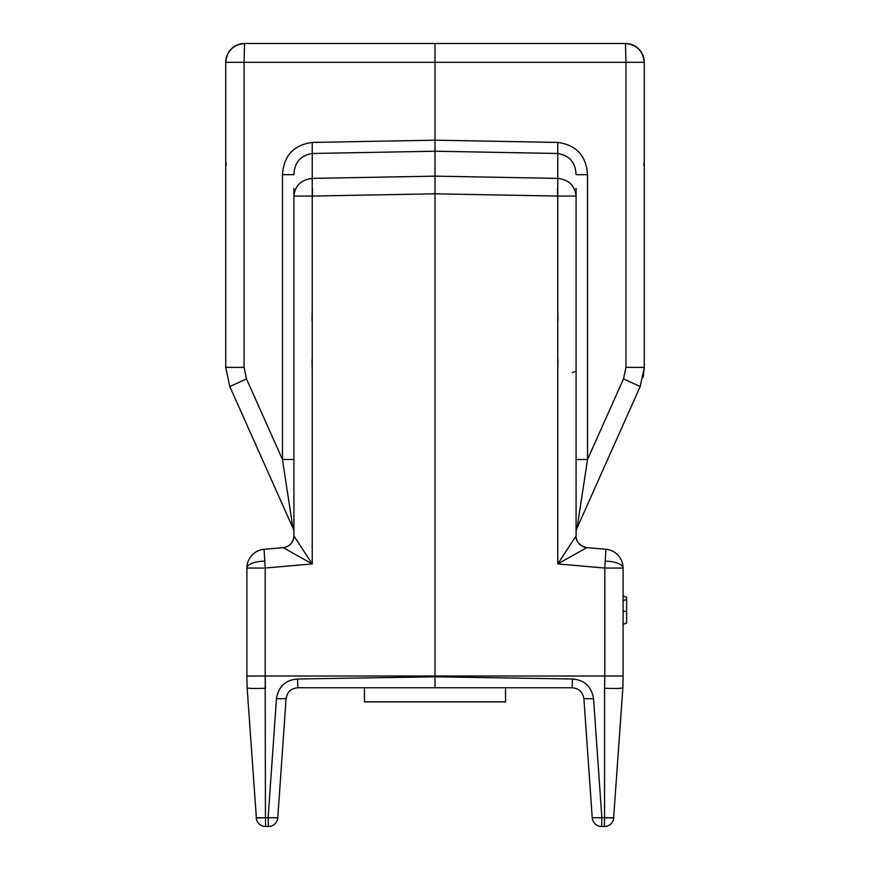 <?xml version="1.0" encoding="UTF-8"?>
<svg xmlns="http://www.w3.org/2000/svg" width="870" height="870" viewBox="0 0 870 870"><rect width="100%" height="100%" fill="white"/><g stroke="black" fill="none" stroke-linecap="round" stroke-linejoin="round"><path stroke-width="1.3" d="M626.639 597.146L623.105 596.07L626.639 597.146L623.105 596.07L626.639 597.146L623.105 596.07L626.639 597.146L626.639 623.203L623.105 624.279L626.639 623.203M626.639 599.506L623.105 600.583L626.639 599.506M605.933 549.296A18.814 18.814 0 0 1 623.105 568.045L623.105 676.012L604.791 676.012L604.791 568.045L605.933 549.296L586.804 547.632L557.768 563.923L576.081 535.92C575.788 541.586 579.366 545.49 586.815 547.632A11.756 11.756 0 0 1 576.081 535.92L576.081 196.065C574.961 185.614 568.85 179.731 557.768 178.393L557.768 196.065L435 193.814L435 140.179L557.768 142.43C576.299 144.996 586.217 155.741 587.533 174.663L587.533 459.501L577.104 527.949A11.756 11.756 0 0 0 576.081 532.734A11.756 11.756 0 0 1 577.104 527.949L640.189 386.541L644.268 367.379L644.268 62.314C643.071 50.971 636.807 44.696 625.465 43.5L587.837 43.5M601.649 826.5L604.4 826.5A9.407 9.407 0 0 0 613.785 817.746L604.563 817.735L604.313 826.5L601.616 826.5A9.407 9.407 0 0 1 592.231 817.746L604.563 817.735L604.563 688.29C615.699 688.659 621.8 688.485 622.876 687.768L613.633 817.822M623.105 676.012L622.876 687.768M572.329 372.599L576.081 371.185M576.081 459.501L587.533 459.501L623.507 378.874L625.954 367.379L644.268 367.379L643.245 377.123M293.919 188.366L293.919 196.065C295.039 185.614 301.15 179.731 312.232 178.393L435 176.142L557.768 178.393L557.768 153.479C569.513 155.512 575.614 162.581 576.081 174.663L587.533 174.663M583.748 697.425L583.911 698.708C582.628 691.911 578.724 688.268 572.188 687.768L572.427 679.002L435 676.816L297.573 679.002C285.545 679.938 278.509 686.495 276.453 698.686L286.089 698.708C287.231 691.933 291.135 688.29 297.812 687.768L435 687.768L435 676.012L265.209 676.012L265.209 568.045L264.067 549.296L283.185 547.632A11.756 11.756 0 0 0 293.919 535.92A11.756 11.756 180 0 1 283.196 547.632L312.232 563.923L293.919 535.92L293.919 196.065L312.232 196.065L312.232 142.43C293.701 144.996 283.783 155.741 282.467 174.663L293.919 174.663C294.386 162.581 300.487 155.512 312.232 153.479L435 151.228L557.768 153.479L557.768 142.43M293.919 459.501L282.467 459.501L292.896 527.949A11.756 11.756 0 0 1 293.919 532.734M292.668 526.361L286.393 485.166M283.587 466.798L282.467 459.501L246.493 378.874L229.81 386.541L292.896 527.949M229.81 386.541L225.732 367.379L225.732 62.314C226.929 50.971 233.193 44.696 244.535 43.5L282.163 43.5M576.081 188.366L576.081 196.065L557.768 196.065L557.768 563.923L604.791 568.045L623.105 568.045A18.814 6.895 180 0 0 605.357 561.15M640.189 386.541L623.507 378.874L625.954 367.379L625.954 62.314L644.268 62.314A18.814 18.814 0 0 0 625.465 43.5L244.535 43.5A18.814 18.814 0 0 0 225.732 62.314A18.814 18.814 0 0 1 244.535 43.5L244.046 62.314L225.732 62.314M644.268 62.314A18.814 18.814 0 0 0 625.465 43.5L625.954 62.314L435 62.314L435 43.5M540.814 43.5L329.186 43.5M246.493 378.874L244.046 367.379L244.046 62.314L435 62.314L435 140.179L312.232 142.43M577.332 526.361L583.607 485.166M586.413 466.798L587.533 459.501M615.079 676.077L617.733 676.055M613.078 817.876L612.241 817.909M611.088 817.909L609.696 817.898M608.097 817.865L606.401 817.811M592.231 817.746A9.407 9.407 0 0 0 601.616 826.5L601.866 817.735L593.547 698.686L583.911 698.708L592.231 817.746M297.573 679.002L297.812 687.768M264.067 549.296A18.814 18.814 0 0 0 246.895 568.045L265.209 568.045L312.232 563.923L312.232 196.065L435 193.814L435 676.012L604.791 676.012L604.563 688.29L604.813 676.012M586.804 547.632A11.756 11.756 0 0 1 576.081 535.92M283.185 547.632C289.786 546.447 293.364 542.543 293.919 535.92M254.921 676.077L252.267 676.055M264.643 561.15A18.814 6.895 0 0 0 246.895 568.045L246.895 676.012L265.209 676.012L265.437 688.29C254.301 688.659 248.2 688.485 247.123 687.768L256.367 817.822M246.895 676.012L247.123 687.768M268.351 826.5L265.687 826.5L265.437 817.735L256.215 817.746A9.407 9.407 0 0 0 265.6 826.5L268.384 826.5A9.407 9.407 0 0 0 277.769 817.746A9.407 9.407 0 0 1 268.384 826.5L268.134 817.735L265.437 817.735L265.187 676.012M256.922 817.876L257.759 817.909M258.912 817.909L260.304 817.898M261.903 817.865L263.599 817.811M276.453 698.686L268.134 817.735L277.769 817.746L286.089 698.708M572.188 687.768L435 687.768M364.465 701.883L505.535 701.883L364.465 701.883L364.465 687.768M505.535 701.883L505.535 687.768M626.639 611.73L623.105 611.077M282.467 174.663L282.467 459.501M244.046 367.379L225.732 367.379M557.452 188.866L557.768 200.22M312.547 188.866L312.232 200.22M312.004 320.53L312.232 309.078M557.996 320.53L557.768 309.078M557.768 371.185L557.996 359.734M572.427 679.002C584.466 679.938 591.502 686.506 593.547 698.686M312.232 371.185L312.004 359.734M643.756 165.093L644.268 161.602M226.243 165.093L225.732 161.287"/></g></svg>
